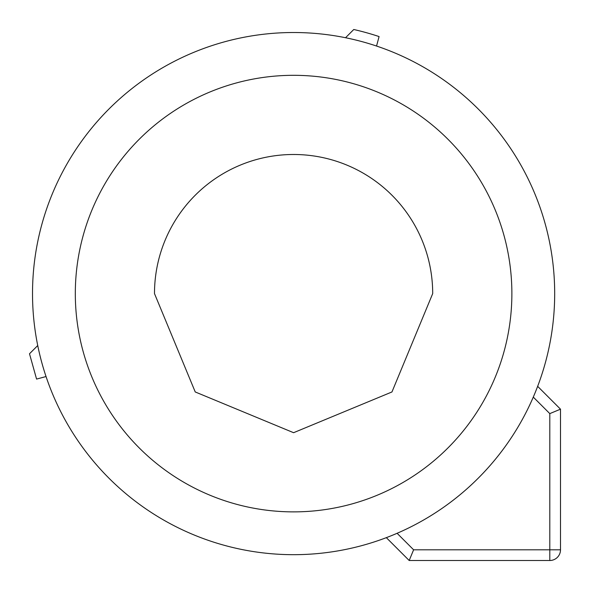 <?xml version="1.0" encoding="UTF-8"?>
<svg xmlns="http://www.w3.org/2000/svg" width="590" height="590" viewBox="0 0 590 590"><rect width="100%" height="100%" fill="white"/><g stroke="black" fill="none" stroke-linecap="round" stroke-linejoin="round"><path stroke-width="0.89" d="M345.541 37.73L353.771 29.5A270.862 270.862 0 0 1 379.082 36.573L376.545 46.042A261.082 261.082 0 0 0 345.541 37.73M554.681 293.599A261.082 261.082 0 0 0 293.599 32.516A261.082 261.082 0 0 0 32.516 293.599A261.082 261.082 0 0 0 293.599 554.681A261.082 261.082 0 0 0 554.681 293.599M386.332 537.652A261.082 261.082 0 0 0 389.577 536.391L386.332 537.652L409.18 560.5L549.799 560.5A10.701 10.701 0 0 0 560.5 549.799L549.799 549.799L549.799 413.612L533.286 397.1A261.082 261.082 0 0 0 537.652 386.332L560.5 409.18L549.799 413.612M409.18 560.5L413.612 549.799L397.1 533.286A261.082 261.082 0 0 0 533.286 397.1M37.73 345.541A261.082 261.082 0 0 0 46.042 376.545L36.573 379.082L29.5 353.771L37.73 345.541M75.314 293.599A218.285 218.285 0 0 1 293.599 75.314A218.285 218.285 0 0 1 511.877 293.599A218.285 218.285 0 0 1 293.599 511.877A218.285 218.285 0 0 1 75.314 293.599M560.5 409.18L560.5 549.799M154.492 293.599A139.1 139.1 0 0 1 293.599 154.492A139.1 139.1 0 0 1 432.699 293.599L391.959 391.959L293.599 432.699L195.238 391.959L154.492 293.599M413.612 549.799L549.799 549.799L549.799 560.5"/></g></svg>
